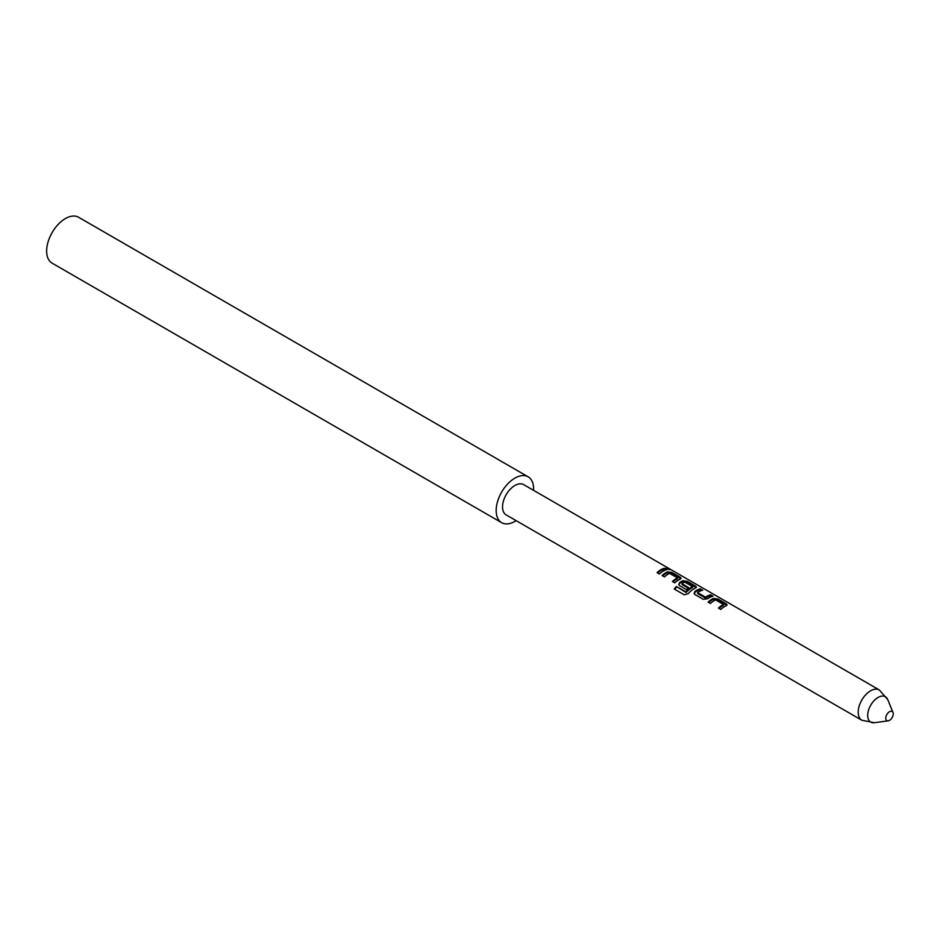 <?xml version="1.0" encoding="UTF-8"?>
<svg xmlns="http://www.w3.org/2000/svg" width="940" height="940" viewBox="0 0 940 940"><rect width="100%" height="100%" fill="white"/><g stroke="black" fill="none" stroke-linecap="round" stroke-linejoin="round"><path stroke-width="1.41" d="M667.012 568.77C669.774 569.816 670.62 569.899 669.539 569.029C666.871 567.736 666.037 567.654 667.012 568.77L666.413 568.077M670.197 569.581L669.539 569.029M514.897 485.475A17.484 10.093 -60 0 1 523.639 484.605L879.3 689.948A17.484 10.093 -60 0 0 870.558 690.818A17.484 10.093 -60 0 0 859.136 706.222A17.484 10.093 -60 0 0 861.816 720.228L506.155 514.885A17.484 10.093 -60 0 1 503.476 500.879A17.484 10.093 -60 0 1 514.897 485.475M664.65 568.254L667.012 569.616A17.484 10.093 -60 0 0 663.229 571.12A17.484 10.093 -60 0 0 659.422 574.011L657.06 572.648A17.484 10.093 -60 0 1 660.867 569.758A17.484 10.093 -60 0 1 664.65 568.254L664.416 569.205A16.427 9.482 -60 0 0 657.659 572.989M667.541 571.837L671.889 572.437L680.149 577.207L681.101 578.335L680.196 579.158A17.484 10.093 -60 0 0 678.574 579.968A17.484 10.093 -60 0 0 674.767 582.859L672.405 581.496A17.484 10.093 -60 0 1 676.212 578.605A17.484 10.093 -60 0 1 677.529 577.924L669.586 573.341A17.484 10.093 -60 0 0 668.269 574.023A17.484 10.093 -60 0 0 664.451 576.913L662.101 575.55A17.484 10.093 -60 0 1 665.908 572.66A17.484 10.093 -60 0 1 667.541 571.837L667.435 572.754A16.427 9.482 -60 0 0 662.7 575.903M681.241 581.519A17.484 10.093 -60 0 1 682.875 580.697L687.222 581.284L695.482 586.055L696.434 587.183L695.541 588.017A17.484 10.093 -60 0 0 693.908 588.828A17.484 10.093 -60 0 0 688.292 593.634L684.226 594.797L674.309 589.074A17.484 10.093 -60 0 1 676.318 586.478L685.953 591.801A17.484 10.093 -60 0 1 691.288 587.312A17.484 10.093 -60 0 1 692.616 586.642L684.661 582.048A17.484 10.093 -60 0 0 683.345 582.73A17.484 10.093 -60 0 0 681.993 583.599L688.703 587.664A17.484 10.093 -60 0 0 686.4 589.591L679.644 585.679L678.727 584.574L679.585 582.6A17.484 10.093 -60 0 1 681.241 581.519M700.359 588.875L702.721 590.238A17.484 10.093 -60 0 0 698.949 591.73A17.484 10.093 -60 0 0 697.598 592.6L705.541 597.182A17.484 10.093 -60 0 1 706.892 596.324A17.484 10.093 -60 0 1 710.664 594.82L713.025 596.183A17.484 10.093 -60 0 0 709.254 597.687A17.484 10.093 -60 0 0 707.585 598.78L703.238 599.309L694.977 594.538L694.073 593.434L694.918 591.46A17.484 10.093 -60 0 1 696.587 590.367A17.484 10.093 -60 0 1 700.359 588.875L700.136 589.827A16.427 9.482 -60 0 0 695.024 592.259L694.214 593.763M713.554 598.416L717.902 599.003L726.162 603.774L727.114 604.902L726.221 605.724A17.484 10.093 -60 0 0 724.587 606.547A17.484 10.093 -60 0 0 720.78 609.437L718.418 608.074A17.484 10.093 -60 0 1 722.226 605.184A17.484 10.093 -60 0 1 723.553 604.502L715.599 599.908A17.484 10.093 -60 0 0 714.283 600.59A17.484 10.093 -60 0 0 710.476 603.48L708.114 602.117A17.484 10.093 -60 0 1 711.921 599.226A17.484 10.093 -60 0 1 713.554 598.416L713.46 599.332A16.427 9.482 -60 0 0 708.713 602.47M889.499 720.357A5.299 3.055 -60 0 1 888.159 720.839A5.299 3.055 -60 0 1 885.821 717.373A5.299 3.055 -60 0 1 889.499 711.698A5.299 3.055 -60 0 1 893 712.461A5.299 3.055 -60 0 1 889.499 720.357M516.107 520.631A26.485 15.299 -60 0 1 514.897 521.383A26.485 15.299 -60 0 1 501.655 522.687A26.485 15.299 -60 0 1 497.589 501.466A26.485 15.299 -60 0 1 514.897 478.119A26.485 15.299 -60 0 1 528.139 476.815A26.485 15.299 -60 0 1 533.591 490.351M501.655 522.687L52.123 263.165A26.485 15.299 -60 0 1 48.069 241.933A26.485 15.299 -60 0 1 65.365 218.597A26.485 15.299 -60 0 1 78.619 217.281L528.139 476.815M665.732 569.969L664.416 569.205M671.889 572.437L671.654 573.388L667.435 572.754M680.149 577.207L679.914 578.159L671.654 573.388M680.736 578.817L679.914 578.159M673.005 581.848A16.427 9.482 -60 0 1 677.446 578.84L677.529 577.924M696.082 587.664L695.482 586.055M695.259 587.018L686.999 582.248L687.222 581.284M686.999 582.248L682.781 581.613L682.875 580.697M682.781 581.613A16.427 9.482 -60 0 0 679.679 583.399L679.585 582.6M679.679 583.399L678.868 584.903M688.139 588.099L682.087 584.598L681.993 583.799M685.953 591.801L686.27 592.4A16.427 9.482 -60 0 1 692.533 587.547L692.616 586.642M686.27 592.4L685.648 591.871M685.989 592.459L676.318 586.478M674.85 589.38A16.427 9.482 -60 0 1 676.647 587.065M697.598 592.799L697.692 593.61L705.317 598.016L705.223 597.206M705.541 597.182L705.317 598.016M705.623 598.005A16.427 9.482 -60 0 1 710.44 595.784L710.664 594.82M711.745 596.536L710.44 595.784M694.918 591.46L695.024 592.259M701.44 590.59L700.136 589.827M717.902 599.003L717.678 599.955L713.46 599.332M726.162 603.774L725.939 604.726L717.678 599.955M726.761 605.384L725.939 604.726M719.018 608.415A16.427 9.482 -60 0 1 723.471 605.407L723.553 604.502M893 712.461L887.724 699.572A14.641 8.46 120 0 0 878.054 697.457A14.641 8.46 120 0 0 867.867 713.131A14.641 8.46 120 0 0 874.365 722.719L861.816 720.228M888.159 720.839L874.365 722.719M887.724 699.572L879.3 689.948"/></g></svg>
